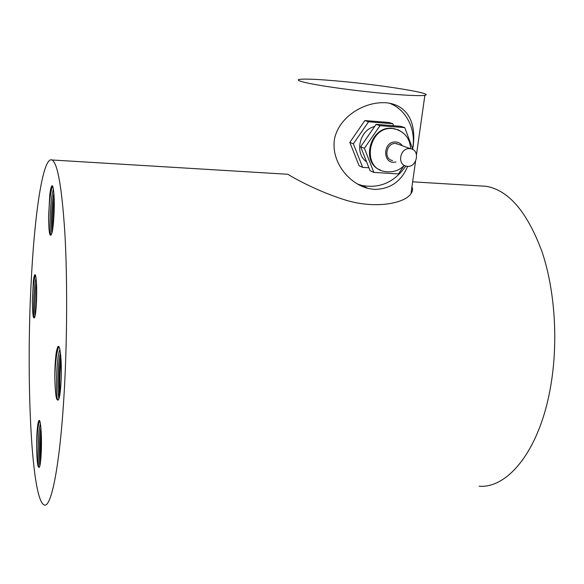 <?xml version="1.0" encoding="UTF-8"?>
<svg xmlns="http://www.w3.org/2000/svg" width="584" height="584" viewBox="0 0 584 584"><rect width="100%" height="100%" fill="white"/><g stroke="black" fill="none" stroke-linecap="round" stroke-linejoin="round"><path stroke-width="0.88" d="M409.815 148.665C400.04 147.511 396.777 164.812 406.464 166.177C416.553 168.564 420.903 150.117 410.523 148.745L409.815 148.665M392.587 160.542C383.141 159.198 386.258 142.387 395.784 143.525L398.836 144.474M380.688 170.207C360.094 163.046 370.19 125.494 392.2 128.341L398.346 129.955M412.954 149.643L404.77 127.633L400.704 126.305L376.096 124.363L360.664 146.774L370.052 170.689L373.84 172.397L398.397 173.937L404.318 165.396M360.664 146.774L364.401 148.285L373.84 172.397M376.096 124.363L379.98 125.684L364.401 148.285M404.77 127.633L379.98 125.684M366.548 161.761C354.189 153.504 359.481 129.809 374.578 126.567M393.536 125.742L392.776 123.728L388.915 122.472L364.847 120.552L349.823 142.394L359.08 165.746L362.679 167.367L368.906 167.769M349.823 142.394L353.371 143.832L362.679 167.367M364.847 120.552L368.533 121.8L353.371 143.832M392.776 123.728L368.533 121.8M52.531 230.184C52.151 220.161 52.669 209.16 54.1 197.195M53.137 225.862L54.239 202.225M48.56 218.168L49.808 194.319L50.501 189.88C52.056 182.96 53.217 184.727 53.991 195.187C54.786 206.539 53.691 226.782 51.983 232.768C50.02 238.688 48.873 233.826 48.56 218.168C49.078 203.02 50.406 192.289 52.553 185.96M49.808 194.319L51.866 185.807M53.443 189.26C50.027 198.589 49.071 234.826 51.042 235.045L51.275 234.994M51.845 233.344L51.545 230.498C50.903 222.029 51.83 202.582 53.852 193.027M64.123 393.397C67.226 340.567 67.459 278.145 64.868 233.074C61.889 187.428 57.619 163.067 52.056 159.987C42.822 155.775 34.288 215.73 31.018 285.094C26.112 379.534 31.2 498.948 44.099 504.912C51.107 508.846 59.918 466.185 64.123 393.397M33.383 280.882L33.909 277.393C35.106 272.188 35.982 274.495 36.529 284.32C37.091 294.92 36.215 312.192 34.916 316.499C33.419 320.601 32.565 315.564 32.368 301.395L33.383 280.882L34.836 274.67M37.741 425.028L37.916 423.911C39.391 417.086 40.508 420.298 41.274 433.547C41.924 446.161 40.953 464.054 39.5 466.857C37.829 469.127 36.872 462.258 36.631 446.249C36.668 437.693 37.033 430.62 37.741 425.028L38.96 420.436M56.217 352.794L56.341 352.028C58.312 342.414 59.875 345.027 61.021 359.853C61.948 373.76 60.721 394.886 58.772 399.062C56.524 402.763 55.21 395.631 54.823 377.644C54.83 367.935 55.297 359.649 56.217 352.794L57.947 346.516M39.851 465.776L39.595 463.659C38.829 455.987 39.259 436.89 40.902 427.488M40.457 423.714C37.566 432.467 37.361 467.448 39.077 467.441L39.303 467.331M58.882 398.762L58.225 393.93C57.371 384.104 58.086 363.963 60.145 354.065L60.429 352.751M59.918 349.517C55.984 358.357 55.516 399.858 57.998 400.12L58.415 399.923M35.076 315.849L34.989 314.937C34.427 308.549 34.945 291.708 36.442 282.474M36.084 278.261C33.5 287.175 32.945 317.864 34.354 317.871L34.492 317.849M54.823 377.644C55.305 362.401 56.626 351.984 58.801 346.414M36.631 446.249C37.047 433.656 38.033 425.094 39.602 420.546M32.368 301.395C32.806 288.854 33.814 280.035 35.376 274.954M35.763 311.403L36.653 288.014M36.449 302.454L36.624 297.687M40.479 462.287C40.011 453.111 40.259 443.044 41.216 432.087M40.982 457.228L41.428 437.876M59.502 396.47L59.429 395.682C58.568 383.381 59.013 370.147 60.758 355.97M60.05 393.28C59.495 382.973 59.816 371.869 61.028 359.963M479.15 486.231C507.686 488.589 539.09 450.811 550.237 388.74C558.567 343.626 555.172 290.591 541.959 251.573C527.199 211.904 508.569 190.143 486.07 186.281L479.209 185.865M411.917 186.938C413.049 189.012 412.727 191.275 410.961 193.72C404.632 203.553 374.11 209.627 343.253 199.348C313.126 189.691 288.788 174.996 287.897 174.273L52.056 159.987M339.406 81.183C318.368 79.278 305.067 78.687 299.497 79.409C292.584 80.504 314.36 85.169 348.838 89.564C383.25 93.973 419.02 96.594 424.867 95.302C435.394 93.542 381.878 84.972 339.406 81.183M407.683 166.309C401.369 181.383 390.324 189.099 374.556 189.435L367.993 188.42C347.188 182.901 330.274 159.863 334.741 137.795C340.078 115.99 364.803 101.375 386.017 102.755L387.447 102.908C409.844 105.916 416.684 126.049 412.72 149.008M389.404 103.207C406.369 109.507 416.312 129.553 412.611 148.723M405.858 166.038C394.492 182.172 379.907 188.668 362.102 185.515L357.24 183.96M403.34 133.035L398.441 129.918L392.864 128.568C368.869 125.604 360.875 167.769 384.433 171.455M395.967 161.914C382.337 165.644 382.264 140.737 395.996 142.007C398.668 142.255 400.785 143.511 402.339 145.752M396.478 143.606L410.523 148.745M384.469 171.462C392.682 172.725 399.274 170.689 404.252 165.36M410.698 148.781C409.91 138.174 404.42 131.495 394.229 128.721L393.565 128.495M52.253 231.629L51.545 230.498M40.135 464.477L39.595 463.659M59.429 395.682L58.225 393.93M60.517 353.502L60.145 354.065M486.07 186.281L412.64 181.828M410.961 193.72L415.531 161.388M416.487 154.614L424.867 95.302M367.993 188.42L362.102 185.515"/></g></svg>
